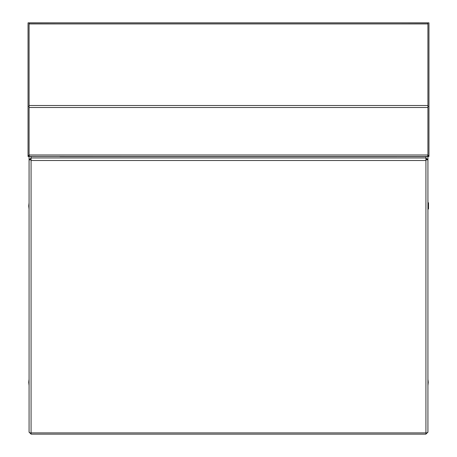 <?xml version="1.0" encoding="UTF-8"?>
<svg xmlns="http://www.w3.org/2000/svg" width="457" height="457" viewBox="0 0 457 457"><rect width="100%" height="100%" fill="white"/><g stroke="black" fill="none" stroke-linecap="round" stroke-linejoin="round"><path stroke-width="0.69" d="M59.964 22.93L29.065 22.941M427.935 156.483L428.934 156.483L428.934 155.477L427.935 155.477L427.935 107.492L29.065 107.492L29.065 22.856L28.066 22.856L28.066 156.483L29.065 156.483M28.066 155.477L29.065 155.477L29.082 155.117M29.065 106.372L28.066 106.372M28.151 155.477L29.362 156.465M60.421 22.93L59.964 22.856M427.935 107.492L427.935 22.85L428.934 22.856L428.934 155.477M29.065 22.856L427.935 22.85L29.065 22.85M427.432 22.93L29.568 22.93M427.935 105.533L427.935 23.953L29.065 23.953L29.065 105.533L427.935 105.533M427.609 156.483L29.391 156.483L29.065 154.98L427.935 154.98L427.609 156.483M29.065 107.492L29.065 154.98M29.065 23.953L29.442 22.93M427.558 22.93L427.935 23.953M425.93 159.436L427.935 159.796L425.93 157.951L425.93 159.916L427.935 159.796L427.935 156.557L29.065 156.397M397.036 22.93L427.935 22.941M427.935 106.372L428.934 106.372M428.849 155.477L427.638 156.465M396.579 22.93L397.036 22.856M428.163 202.52L428.163 209.203L428.495 208.872L428.495 202.857L427.935 202.52M425.93 159.916L425.93 160.544L31.07 160.544L31.07 432.87L425.93 432.87L425.93 160.544M425.93 156.557L425.93 157.951L31.07 157.951L31.07 160.544M426.815 159.796L427.935 159.819L427.935 432.145L425.93 433.493L425.93 434.15L31.07 434.15L31.07 432.87M425.93 433.493L425.93 432.87M31.07 433.493L29.065 432.145L29.065 159.819L31.07 159.916M30.402 159.819L29.065 159.819L31.07 157.951L31.07 156.557M30.665 159.647L31.07 159.436M425.93 434.013L427.935 432.179M29.065 432.179L31.07 434.013M426.598 159.744L425.93 159.196M31.07 159.196L30.402 159.744M30.185 159.796L29.065 159.796L29.065 156.557M59.924 156.574L397.076 156.574M29.065 385.525L28.734 382.355L29.065 379.179M427.935 385.525L428.266 382.355L427.935 379.179M29.065 202.822L28.734 205.998L29.065 209.169"/></g></svg>
